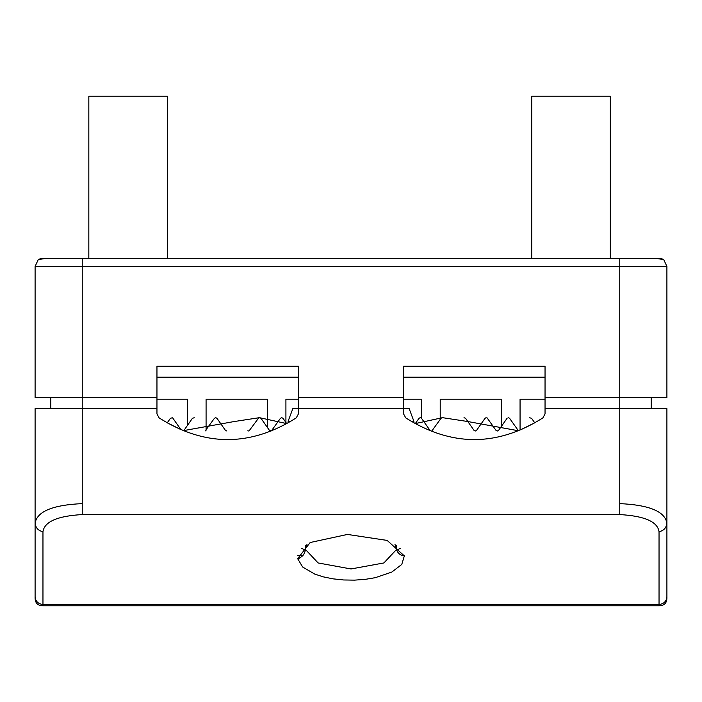 <?xml version="1.0" encoding="UTF-8"?>
<svg xmlns="http://www.w3.org/2000/svg" width="702" height="702" viewBox="0 0 702 702"><rect width="100%" height="100%" fill="white"/><g stroke="black" fill="none" stroke-linecap="round" stroke-linejoin="round"><path stroke-width="1.05" d="M167.418 258.529L167.418 96.218L88.829 96.218L88.829 258.529M88.829 174.859L88.829 229.378L88.829 174.859M167.418 174.859L167.418 229.378L167.418 174.859M610.319 258.529L610.319 96.218L531.73 96.218L531.73 258.529M531.73 174.859L531.73 229.378L531.73 174.859M610.319 174.859L610.319 229.378L610.319 174.859M35.1 408.625L35.1 523.139C37.066 511.46 52.782 504.949 82.248 503.624L82.248 514.575C57.529 515.97 44.437 521.674 42.962 531.686L42.962 604.51C38.356 603.922 35.741 601.517 35.1 597.288L35.1 597.92C35.153 603.106 37.776 605.729 42.962 605.782L659.038 605.782L42.962 605.782C37.776 605.729 35.153 603.106 35.1 597.92L35.1 408.625L156.958 408.625L156.958 413.934L159.117 417.901C204.826 446.788 250.535 446.788 296.244 417.901L298.403 413.934L298.403 408.625L403.597 408.625L403.597 413.934L405.756 417.901C451.465 446.788 497.174 446.788 542.883 417.901L545.042 413.934L545.042 408.625L666.9 408.625L666.9 597.92C666.847 603.106 664.224 605.729 659.038 605.782L659.038 605.782C664.224 605.729 666.847 603.106 666.9 597.92L666.9 597.288C666.259 601.517 663.644 603.922 659.038 604.51L659.038 531.686C657.563 521.674 644.471 515.97 619.752 514.575L619.752 503.624C649.218 504.949 664.934 511.46 666.9 523.139L666.9 449.71L666.9 523.139C666.347 527.886 663.732 530.738 659.038 531.686M290.891 421.2L288.136 421.2L292.848 408.625L298.403 408.625L298.403 397.622L403.597 397.622L403.597 366.19L545.042 366.19L545.042 397.622L666.9 397.622L666.9 266.391L663.741 259.643C662.17 258.529 658.546 258.143 652.886 258.494L635.468 258.529M403.597 397.622L403.597 408.625L409.152 408.625L413.864 421.2L411.109 421.2M301.763 548.385L305.414 550.192M396.595 550.184L400.237 548.385M271.393 430.879L280.423 418.322L281.713 417.655L283.003 418.322L286.688 423.587L259.459 417.672L234.161 421.542L183.801 430.58M172.824 418.12L180.879 429.589L167.269 422.815L170.41 418.322L172.28 417.769M184.029 430.3L192.418 418.322L194.2 417.734M205.16 430.958L214.417 418.322L215.707 417.655L216.988 418.322L225.421 430.361L226.86 431.019M247.832 430.765L248.824 431.028M248.982 431.01L258.424 418.322L259.714 417.655L260.995 418.322L269.428 430.361L271.384 430.879M529.72 417.769L531.589 418.322L534.731 422.815L521.121 429.589M508.467 417.664L509.582 418.322L518.401 430.747L467.839 421.542L442.541 417.672L415.312 423.587L418.997 418.322L420.217 417.655M421.349 418.067L430.01 430.379M431.888 430.914L441.005 418.322L442.076 417.664M464.004 417.681L465.584 418.322L474.008 430.361L475.298 431.028L476.579 430.361L485.012 418.322L486.117 417.664M487.091 417.865L496.007 430.361L497.297 431.028L498.587 430.361L507.239 418.059M659.038 605.782L659.038 604.51L42.962 604.51L42.962 605.782C37.776 605.729 35.153 603.106 35.1 597.92L35.1 597.92C35.153 603.106 37.776 605.729 42.962 605.782L659.038 605.782C664.224 605.729 666.847 603.106 666.9 597.92L666.9 597.288M396.577 545.331L396.577 549.429L383.897 562.943L351 568.962L318.103 562.943L305.423 549.429L305.423 545.331L305.423 549.429L307.046 544.261M394.954 544.261L396.577 549.429C397.543 553.071 400.122 555.229 404.334 555.896L387.153 540.417L347.472 534.433L310.179 542.506L297.666 558.669C302.167 557.265 304.747 554.185 305.423 549.429L305.423 545.331M35.1 508.239L35.1 523.139C35.653 527.886 38.268 530.738 42.962 531.686M285.916 422.49L285.916 399.227L298.403 399.227M206.081 430.238L206.081 399.227L267.374 399.227L267.374 427.421M156.958 399.227L187.531 399.227L187.531 425.298M520.059 430.054L520.059 399.227L545.042 399.227M440.215 419.445L440.215 399.227L501.509 399.227L501.509 426.175M403.597 399.227L421.674 399.227L421.674 418.462M297.745 555.387L303.036 555.387M401.588 555.387L404.255 555.387M666.9 508.239L666.9 408.625L666.9 508.239M299.175 558.538L297.639 558.538M42.962 258.529L50.816 258.529M66.532 258.529L44.937 258.512L38.259 259.643L35.1 266.391L82.248 266.391L82.248 258.529L619.752 258.529L619.752 266.391L666.9 266.391M651.184 258.529L659.038 258.529M35.1 266.391L35.1 397.622L156.958 397.622L156.958 366.19L298.403 366.19L298.403 397.622M156.958 377.193L298.403 377.193M403.597 377.193L545.042 377.193M156.958 397.622L156.958 408.625M545.042 408.625L545.042 397.622M50.816 408.625L50.816 397.622M651.184 397.622L651.184 408.625M82.248 503.624L82.248 266.391L619.752 266.391L619.752 503.624M82.248 514.575L619.752 514.575M404.334 555.896L401.772 564.426L391.821 572.06L375.351 577.667L365.286 579.352L354.528 580.133L343.603 579.966L333.038 578.852L323.324 576.868L314.847 574.148L302.65 567.032L297.666 558.669M413.864 421.2L413.864 422.788M666.9 408.625L666.9 523.139M288.136 421.2L288.136 422.788M38.259 259.643C39.83 258.529 43.454 258.143 49.105 258.494L82.248 258.529M619.752 258.529L657.063 258.512L663.741 259.643"/></g></svg>
